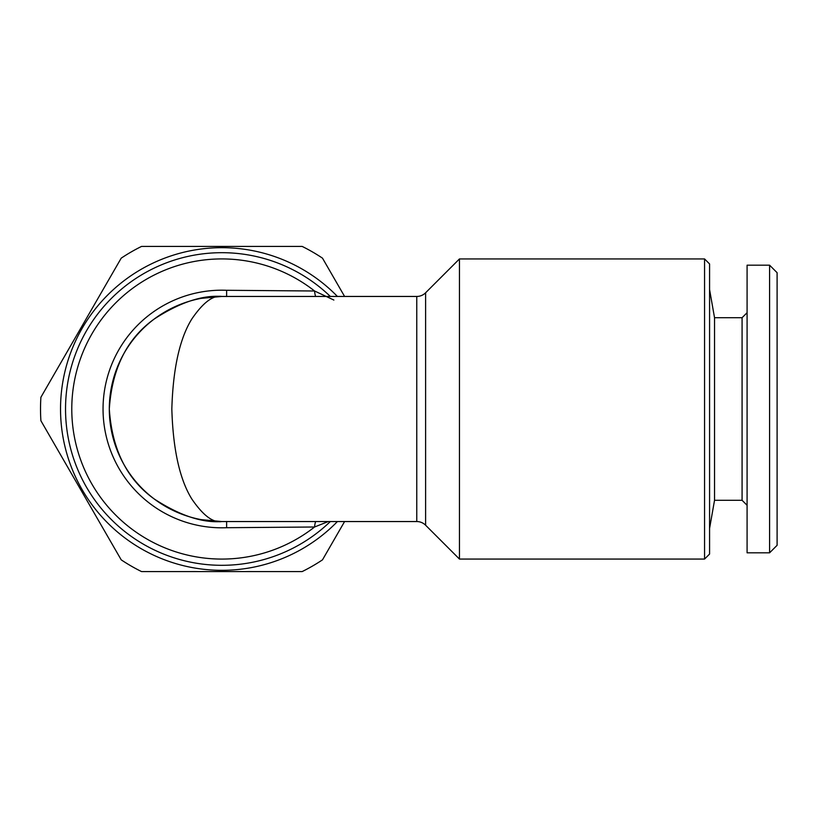 <?xml version="1.0" encoding="UTF-8"?>
<svg xmlns="http://www.w3.org/2000/svg" width="818" height="818" viewBox="0 0 818 818"><rect width="100%" height="100%" fill="white"/><g stroke="black" fill="none" stroke-linecap="round" stroke-linejoin="round"><path stroke-width="1.23" d="M704.564 559.062L709.574 554.062L709.574 263.938L704.564 258.938L459.46 258.938L459.46 559.062L704.564 559.062L704.564 258.938M416.761 521.547L416.761 296.453L221.852 296.453C213.161 294.95 203.15 302.456 191.841 318.959C179.694 338.509 173.027 368.519 171.831 409C173.027 449.481 179.694 479.491 191.841 499.041C203.15 515.544 213.161 523.05 221.852 521.547C202.291 523.05 179.776 515.544 154.326 499.041C127.005 479.491 111.994 449.481 109.305 409C111.994 368.519 127.005 338.509 154.326 318.959C179.776 302.456 202.291 294.95 221.852 296.453A112.547 112.547 0 0 0 109.305 409A112.547 112.547 0 0 0 221.852 521.547L416.761 521.547A12.505 12.505 0 0 1 425.605 525.217L459.46 559.062M416.761 296.453A12.505 12.505 0 0 0 425.605 292.783L459.46 258.938M226.617 296.545L226.627 290.288L314.572 291.004A150.062 150.062 0 0 0 71.779 409A150.062 150.062 0 0 0 314.572 526.996L328.253 521.547M330.329 521.547A156.32 156.32 0 0 1 65.532 409A156.32 156.32 0 0 1 330.329 296.453A156.32 156.32 0 0 0 221.852 252.68M315.687 521.547A12.505 3.896 86.5 0 0 314.572 526.996L226.627 527.712L226.617 521.455M337.425 521.547A161.32 161.32 0 0 1 60.532 409A161.32 161.32 0 0 1 337.425 296.453M344.593 521.547L322.486 559.849A181.33 181.33 0 0 1 302.169 571.577L141.534 571.577A181.33 181.33 0 0 1 121.217 559.849L40.9 420.728A181.33 181.33 0 0 1 40.9 397.272L121.217 258.151A181.33 181.33 0 0 1 141.534 246.422L302.169 246.422A181.33 181.33 0 0 1 322.486 258.151L344.593 296.453M747.09 505.289L742.079 500.289L714.533 500.289L709.574 528.428M742.079 500.289L742.079 317.711L714.533 317.711L709.574 289.572M742.079 317.711L747.09 312.711M769.595 552.815L747.09 552.815L747.09 265.185L769.595 265.185L777.1 272.691L777.1 545.309L769.595 552.815L769.595 265.185M714.533 500.289L714.533 317.711M333.877 300.042L314.572 291.004A12.505 3.896 93.5 0 0 315.687 296.453M226.627 527.712A118.804 118.804 0 0 1 103.048 409A118.804 118.804 0 0 1 226.627 290.288M425.605 292.783L425.605 525.217M221.852 296.453L201.146 298.365M201.146 519.635L221.852 521.547"/></g></svg>
